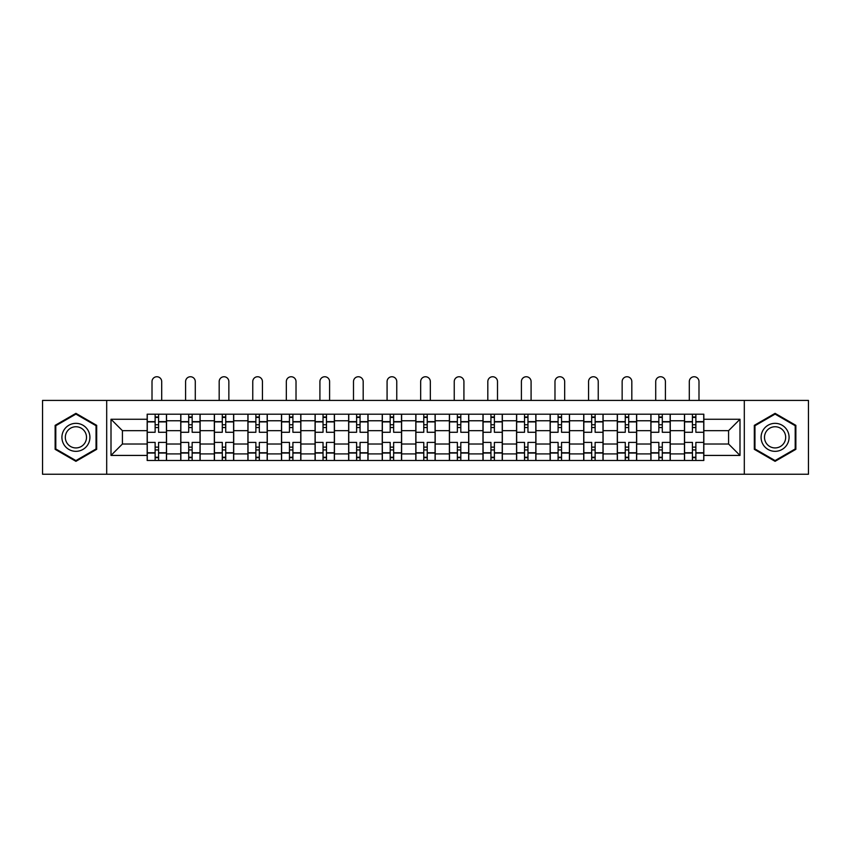 <?xml version="1.0" encoding="UTF-8"?>
<svg xmlns="http://www.w3.org/2000/svg" width="851" height="851" viewBox="0 0 851 851"><rect width="100%" height="100%" fill="white"/><g stroke="black" fill="none" stroke-linecap="round" stroke-linejoin="round"><path stroke-width="1.28" d="M744.306 474.252L808.45 474.252L808.45 400.417L42.55 400.417L42.55 474.252L744.306 474.252L744.306 400.417M180.752 460.476L180.752 420.766L166.541 420.766L166.541 460.476M166.541 420.766L166.541 414.203M180.752 420.766L180.752 414.203M200.123 414.203L200.123 460.476M214.324 460.476L214.324 414.203M233.706 414.203L233.706 460.476M247.907 460.476L247.907 414.203M267.278 414.203L267.278 460.476M281.49 460.476L281.49 414.203M300.86 414.203L300.86 460.476M315.072 460.476L315.072 414.203M334.443 414.203L334.443 460.476M348.655 460.476L348.655 414.203M368.026 414.203L368.026 460.476M382.237 460.476L382.237 414.203M401.608 414.203L401.608 460.476M415.809 460.476L415.809 414.203M435.191 414.203L435.191 460.476M449.392 460.476L449.392 414.203M468.763 414.203L468.763 460.476M482.974 460.476L482.974 414.203M502.345 414.203L502.345 460.476M516.557 460.476L516.557 414.203M535.928 414.203L535.928 460.476M550.14 460.476L550.14 414.203M569.51 414.203L569.51 460.476M583.722 460.476L583.722 414.203M603.093 414.203L603.093 460.476M617.294 460.476L617.294 414.203M636.676 414.203L636.676 460.476M650.877 460.476L650.877 414.203M670.248 414.203L670.248 460.476M684.459 460.476L684.459 414.203M684.459 444.009L670.248 444.009M650.877 444.009L636.676 444.009M617.294 444.009L603.093 444.009M583.722 444.009L569.51 444.009M550.14 444.009L535.928 444.009M516.557 444.009L502.345 444.009M482.974 444.009L468.763 444.009M449.392 444.009L435.191 444.009M415.809 444.009L401.608 444.009M382.237 444.009L368.026 444.009M348.655 444.009L334.443 444.009M315.072 444.009L300.86 444.009M281.49 444.009L267.278 444.009M247.907 444.009L233.706 444.009M214.324 444.009L200.123 444.009M180.752 444.009L166.541 444.009M684.459 430.67L670.248 430.67M650.877 430.67L636.676 430.67M617.294 430.67L603.093 430.67M583.722 430.67L569.51 430.67M550.14 430.67L535.928 430.67M516.557 430.67L502.345 430.67M482.974 430.67L468.763 430.67M449.392 430.67L435.191 430.67M415.809 430.67L401.608 430.67M382.237 430.67L368.026 430.67M348.655 430.67L334.443 430.67M315.072 430.67L300.86 430.67M281.49 430.67L267.278 430.67M247.907 430.67L233.706 430.67M214.324 430.67L200.123 430.67M180.752 430.67L166.541 430.67M122.416 444.009L147.17 444.009L147.17 430.67L122.416 430.67L122.416 444.009L111.002 455.423L111.002 419.256L147.17 419.256L147.17 430.67M703.83 430.67L703.83 444.009L728.584 444.009L728.584 430.67L703.83 430.67L703.83 414.203L147.17 414.203L147.17 419.256M703.83 419.256L739.998 419.256L739.998 455.423L703.83 455.423L703.83 444.009M147.17 444.009L147.17 460.476L703.83 460.476L703.83 455.423M147.17 455.423L111.002 455.423M106.694 474.252L106.694 400.417M96.684 425.351L75.92 413.352L55.145 425.351L55.145 449.328L75.92 461.327L96.684 449.328L96.684 425.351M795.855 425.351L775.08 413.352L754.316 425.351L754.316 449.328L775.08 461.327L795.855 449.328L795.855 425.351M158.573 457.253L155.127 457.253M155.127 417.426L158.573 417.426M192.156 457.253L188.709 457.253M188.709 417.426L192.156 417.426M225.738 457.253L222.292 457.253M222.292 417.426L225.738 417.426M259.321 457.253L255.874 457.253M255.874 417.426L259.321 417.426M292.904 457.253L289.457 457.253M289.457 417.426L292.904 417.426M326.476 457.253L323.04 457.253M323.04 417.426L326.476 417.426M360.058 457.253L356.612 457.253M356.612 417.426L360.058 417.426M393.641 457.253L390.194 457.253M390.194 417.426L393.641 417.426M427.223 457.253L423.777 457.253M423.777 417.426L427.223 417.426M460.806 457.253L457.359 457.253M457.359 417.426L460.806 417.426M494.388 457.253L490.942 457.253M490.942 417.426L494.388 417.426M527.96 457.253L524.524 457.253M524.524 417.426L527.96 417.426M561.543 457.253L558.096 457.253M558.096 417.426L561.543 417.426M595.126 457.253L591.679 457.253M591.679 417.426L595.126 417.426M628.708 457.253L625.262 457.253M625.262 417.426L628.708 417.426M662.291 457.253L658.844 457.253M658.844 417.426L662.291 417.426M695.873 457.253L692.427 457.253M692.427 417.426L695.873 417.426M111.002 419.256L122.416 430.67M728.584 444.009L739.998 455.423M728.584 430.67L739.998 419.256M166.434 460.476L166.434 432.276L158.573 432.276L158.573 414.203M155.127 414.203L155.127 432.276L147.276 432.276L147.276 414.203M161.701 400.417L161.701 381.588A4.84 4.84 0 0 0 156.85 376.748A4.84 4.84 0 0 0 152.01 381.588L152.01 400.417M166.434 432.276L166.434 414.203M147.276 460.476L147.276 442.403L155.127 442.403L155.127 460.476M158.573 460.476L158.573 442.403L166.434 442.403M155.127 427.542L158.573 427.542M147.276 442.403L147.276 432.276M158.573 447.137L155.127 447.137M158.573 457.678L155.127 457.678M155.127 449.934L158.573 449.934M158.573 424.745L155.127 424.745M155.127 417.001L158.573 417.001M63.793 444.339A13.988 13.988 0 0 0 82.909 449.456A13.988 13.988 0 0 0 88.036 430.34A13.988 13.988 0 0 0 68.92 425.223A13.988 13.988 0 0 0 63.793 444.339M66.74 442.637A10.595 10.595 0 0 0 81.217 446.509A10.595 10.595 0 0 0 85.089 432.042A10.595 10.595 0 0 0 70.622 428.17A10.595 10.595 0 0 0 66.74 442.637M75.92 414.097L96.046 425.723L96.046 448.956L75.92 460.582L55.794 448.956L55.794 425.723L75.92 414.097M762.964 444.339A13.988 13.988 0 0 0 782.08 449.456A13.988 13.988 0 0 0 787.207 430.34A13.988 13.988 0 0 0 768.091 425.223A13.988 13.988 0 0 0 762.964 444.339M765.911 442.637A10.595 10.595 0 0 0 780.378 446.509A10.595 10.595 0 0 0 784.26 432.042A10.595 10.595 0 0 0 769.783 428.17A10.595 10.595 0 0 0 765.911 442.637M775.08 414.097L795.206 425.723L795.206 448.956L775.08 460.582L754.954 448.956L754.954 425.723L775.08 414.097M200.017 460.476L200.017 432.276L192.156 432.276L192.156 414.203M188.709 414.203L188.709 432.276L180.859 432.276L180.859 414.203M195.283 400.417L195.283 381.588A4.84 4.84 0 0 0 190.433 376.748A4.84 4.84 0 0 0 185.592 381.588L185.592 400.417M200.017 432.276L200.017 414.203M180.859 460.476L180.859 442.403L188.709 442.403L188.709 460.476M192.156 460.476L192.156 442.403L200.017 442.403M188.709 427.542L192.156 427.542M180.859 442.403L180.859 432.276M192.156 447.137L188.709 447.137M192.156 457.678L188.709 457.678M188.709 449.934L192.156 449.934M192.156 424.745L188.709 424.745M188.709 417.001L192.156 417.001M233.599 460.476L233.599 432.276L225.738 432.276L225.738 414.203M222.292 414.203L222.292 432.276L214.441 432.276L214.441 414.203M228.855 400.417L228.855 381.588A4.84 4.84 0 0 0 224.015 376.748A4.84 4.84 0 0 0 219.175 381.588L219.175 400.417M233.599 432.276L233.599 414.203M214.441 460.476L214.441 442.403L222.292 442.403L222.292 460.476M225.738 460.476L225.738 442.403L233.599 442.403M222.292 427.542L225.738 427.542M214.441 442.403L214.441 432.276M225.738 447.137L222.292 447.137M225.738 457.678L222.292 457.678M222.292 449.934L225.738 449.934M225.738 424.745L222.292 424.745M222.292 417.001L225.738 417.001M267.171 460.476L267.171 432.276L259.321 432.276L259.321 414.203M255.874 414.203L255.874 432.276L248.013 432.276L248.013 414.203M262.438 400.417L262.438 381.588A4.84 4.84 0 0 0 257.598 376.748A4.84 4.84 0 0 0 252.758 381.588L252.758 400.417M267.171 432.276L267.171 414.203M248.013 460.476L248.013 442.403L255.874 442.403L255.874 460.476M259.321 460.476L259.321 442.403L267.171 442.403M255.874 427.542L259.321 427.542M248.013 442.403L248.013 432.276M259.321 447.137L255.874 447.137M259.321 457.678L255.874 457.678M255.874 449.934L259.321 449.934M259.321 424.745L255.874 424.745M255.874 417.001L259.321 417.001M300.754 460.476L300.754 432.276L292.904 432.276L292.904 414.203M289.457 414.203L289.457 432.276L281.596 432.276L281.596 414.203M296.02 400.417L296.02 381.588A4.84 4.84 0 0 0 291.18 376.748A4.84 4.84 0 0 0 286.33 381.588L286.33 400.417M300.754 432.276L300.754 414.203M281.596 460.476L281.596 442.403L289.457 442.403L289.457 460.476M292.904 460.476L292.904 442.403L300.754 442.403M289.457 427.542L292.904 427.542M281.596 442.403L281.596 432.276M292.904 447.137L289.457 447.137M292.904 457.678L289.457 457.678M289.457 449.934L292.904 449.934M292.904 424.745L289.457 424.745M289.457 417.001L292.904 417.001M334.337 460.476L334.337 432.276L326.476 432.276L326.476 414.203M323.04 414.203L323.04 432.276L315.178 432.276L315.178 414.203M329.603 400.417L329.603 381.588A4.84 4.84 0 0 0 324.763 376.748A4.84 4.84 0 0 0 319.912 381.588L319.912 400.417M334.337 432.276L334.337 414.203M315.178 460.476L315.178 442.403L323.04 442.403L323.04 460.476M326.476 460.476L326.476 442.403L334.337 442.403M323.04 427.542L326.476 427.542M315.178 442.403L315.178 432.276M326.476 447.137L323.04 447.137M326.476 457.678L323.04 457.678M323.04 449.934L326.476 449.934M326.476 424.745L323.04 424.745M323.04 417.001L326.476 417.001M367.919 460.476L367.919 432.276L360.058 432.276L360.058 414.203M356.612 414.203L356.612 432.276L348.761 432.276L348.761 414.203M363.186 400.417L363.186 381.588A4.84 4.84 0 0 0 358.335 376.748A4.84 4.84 0 0 0 353.495 381.588L353.495 400.417M367.919 432.276L367.919 414.203M348.761 460.476L348.761 442.403L356.612 442.403L356.612 460.476M360.058 460.476L360.058 442.403L367.919 442.403M356.612 427.542L360.058 427.542M348.761 442.403L348.761 432.276M360.058 447.137L356.612 447.137M360.058 457.678L356.612 457.678M356.612 449.934L360.058 449.934M360.058 424.745L356.612 424.745M356.612 417.001L360.058 417.001M401.502 460.476L401.502 432.276L393.641 432.276L393.641 414.203M390.194 414.203L390.194 432.276L382.344 432.276L382.344 414.203M396.757 400.417L396.757 381.588A4.84 4.84 0 0 0 391.917 376.748A4.84 4.84 0 0 0 387.077 381.588L387.077 400.417M401.502 432.276L401.502 414.203M382.344 460.476L382.344 442.403L390.194 442.403L390.194 460.476M393.641 460.476L393.641 442.403L401.502 442.403M390.194 427.542L393.641 427.542M382.344 442.403L382.344 432.276M393.641 447.137L390.194 447.137M393.641 457.678L390.194 457.678M390.194 449.934L393.641 449.934M393.641 424.745L390.194 424.745M390.194 417.001L393.641 417.001M435.084 460.476L435.084 432.276L427.223 432.276L427.223 414.203M423.777 414.203L423.777 432.276L415.916 432.276L415.916 414.203M430.34 400.417L430.34 381.588A4.84 4.84 0 0 0 425.5 376.748A4.84 4.84 0 0 0 420.66 381.588L420.66 400.417M435.084 432.276L435.084 414.203M415.916 460.476L415.916 442.403L423.777 442.403L423.777 460.476M427.223 460.476L427.223 442.403L435.084 442.403M423.777 427.542L427.223 427.542M415.916 442.403L415.916 432.276M427.223 447.137L423.777 447.137M427.223 457.678L423.777 457.678M423.777 449.934L427.223 449.934M427.223 424.745L423.777 424.745M423.777 417.001L427.223 417.001M468.656 460.476L468.656 432.276L460.806 432.276L460.806 414.203M457.359 414.203L457.359 432.276L449.498 432.276L449.498 414.203M463.923 400.417L463.923 381.588A4.84 4.84 0 0 0 459.083 376.748A4.84 4.84 0 0 0 454.243 381.588L454.243 400.417M468.656 432.276L468.656 414.203M449.498 460.476L449.498 442.403L457.359 442.403L457.359 460.476M460.806 460.476L460.806 442.403L468.656 442.403M457.359 427.542L460.806 427.542M449.498 442.403L449.498 432.276M460.806 447.137L457.359 447.137M460.806 457.678L457.359 457.678M457.359 449.934L460.806 449.934M460.806 424.745L457.359 424.745M457.359 417.001L460.806 417.001M502.239 460.476L502.239 432.276L494.388 432.276L494.388 414.203M490.942 414.203L490.942 432.276L483.081 432.276L483.081 414.203M497.505 400.417L497.505 381.588A4.84 4.84 0 0 0 492.665 376.748A4.84 4.84 0 0 0 487.814 381.588L487.814 400.417M502.239 432.276L502.239 414.203M483.081 460.476L483.081 442.403L490.942 442.403L490.942 460.476M494.388 460.476L494.388 442.403L502.239 442.403M490.942 427.542L494.388 427.542M483.081 442.403L483.081 432.276M494.388 447.137L490.942 447.137M494.388 457.678L490.942 457.678M490.942 449.934L494.388 449.934M494.388 424.745L490.942 424.745M490.942 417.001L494.388 417.001M535.822 460.476L535.822 432.276L527.96 432.276L527.96 414.203M524.524 414.203L524.524 432.276L516.663 432.276L516.663 414.203M531.088 400.417L531.088 381.588A4.84 4.84 0 0 0 526.237 376.748A4.84 4.84 0 0 0 521.397 381.588L521.397 400.417M535.822 432.276L535.822 414.203M516.663 460.476L516.663 442.403L524.524 442.403L524.524 460.476M527.96 460.476L527.96 442.403L535.822 442.403M524.524 427.542L527.96 427.542M516.663 442.403L516.663 432.276M527.96 447.137L524.524 447.137M527.96 457.678L524.524 457.678M524.524 449.934L527.96 449.934M527.96 424.745L524.524 424.745M524.524 417.001L527.96 417.001M569.404 460.476L569.404 432.276L561.543 432.276L561.543 414.203M558.096 414.203L558.096 432.276L550.246 432.276L550.246 414.203M564.67 400.417L564.67 381.588A4.84 4.84 0 0 0 559.82 376.748A4.84 4.84 0 0 0 554.98 381.588L554.98 400.417M569.404 432.276L569.404 414.203M550.246 460.476L550.246 442.403L558.096 442.403L558.096 460.476M561.543 460.476L561.543 442.403L569.404 442.403M558.096 427.542L561.543 427.542M550.246 442.403L550.246 432.276M561.543 447.137L558.096 447.137M561.543 457.678L558.096 457.678M558.096 449.934L561.543 449.934M561.543 424.745L558.096 424.745M558.096 417.001L561.543 417.001M602.987 460.476L602.987 432.276L595.126 432.276L595.126 414.203M591.679 414.203L591.679 432.276L583.829 432.276L583.829 414.203M598.242 400.417L598.242 381.588A4.84 4.84 0 0 0 593.402 376.748A4.84 4.84 0 0 0 588.562 381.588L588.562 400.417M602.987 432.276L602.987 414.203M583.829 460.476L583.829 442.403L591.679 442.403L591.679 460.476M595.126 460.476L595.126 442.403L602.987 442.403M591.679 427.542L595.126 427.542M583.829 442.403L583.829 432.276M595.126 447.137L591.679 447.137M595.126 457.678L591.679 457.678M591.679 449.934L595.126 449.934M595.126 424.745L591.679 424.745M591.679 417.001L595.126 417.001M636.559 460.476L636.559 432.276L628.708 432.276L628.708 414.203M625.262 414.203L625.262 432.276L617.4 432.276L617.4 414.203M631.825 400.417L631.825 381.588A4.84 4.84 0 0 0 626.985 376.748A4.84 4.84 0 0 0 622.145 381.588L622.145 400.417M636.559 432.276L636.559 414.203M617.4 460.476L617.4 442.403L625.262 442.403L625.262 460.476M628.708 460.476L628.708 442.403L636.559 442.403M625.262 427.542L628.708 427.542M617.4 442.403L617.4 432.276M628.708 447.137L625.262 447.137M628.708 457.678L625.262 457.678M625.262 449.934L628.708 449.934M628.708 424.745L625.262 424.745M625.262 417.001L628.708 417.001M670.141 460.476L670.141 432.276L662.291 432.276L662.291 414.203M658.844 414.203L658.844 432.276L650.983 432.276L650.983 414.203M665.408 400.417L665.408 381.588A4.84 4.84 0 0 0 660.567 376.748A4.84 4.84 0 0 0 655.717 381.588L655.717 400.417M670.141 432.276L670.141 414.203M650.983 460.476L650.983 442.403L658.844 442.403L658.844 460.476M662.291 460.476L662.291 442.403L670.141 442.403M658.844 427.542L662.291 427.542M650.983 442.403L650.983 432.276M662.291 447.137L658.844 447.137M662.291 457.678L658.844 457.678M658.844 449.934L662.291 449.934M662.291 424.745L658.844 424.745M658.844 417.001L662.291 417.001M703.724 460.476L703.724 432.276L695.873 432.276L695.873 414.203M692.427 414.203L692.427 432.276L684.566 432.276L684.566 414.203M698.99 400.417L698.99 381.588A4.84 4.84 0 0 0 694.15 376.748A4.84 4.84 0 0 0 689.299 381.588L689.299 400.417M703.724 432.276L703.724 414.203M684.566 460.476L684.566 442.403L692.427 442.403L692.427 460.476M695.873 460.476L695.873 442.403L703.724 442.403M692.427 427.542L695.873 427.542M684.566 442.403L684.566 432.276M695.873 447.137L692.427 447.137M695.873 457.678L692.427 457.678M692.427 449.934L695.873 449.934M695.873 424.745L692.427 424.745M692.427 417.001L695.873 417.001M650.877 420.766L636.676 420.766M617.294 420.766L603.093 420.766M583.722 420.766L569.51 420.766M550.14 420.766L535.928 420.766M516.557 420.766L502.345 420.766M482.974 420.766L468.763 420.766M449.392 420.766L435.191 420.766M415.809 420.766L401.608 420.766M382.237 420.766L368.026 420.766M348.655 420.766L334.443 420.766M315.072 420.766L300.86 420.766M281.49 420.766L267.278 420.766M247.907 420.766L233.706 420.766M214.324 420.766L200.123 420.766M684.459 420.766L670.248 420.766M650.877 453.913L636.676 453.913M617.294 453.913L603.093 453.913M583.722 453.913L569.51 453.913M550.14 453.913L535.928 453.913M516.557 453.913L502.345 453.913M482.974 453.913L468.763 453.913M449.392 453.913L435.191 453.913M415.809 453.913L401.608 453.913M382.237 453.913L368.026 453.913M348.655 453.913L334.443 453.913M315.072 453.913L300.86 453.913M281.49 453.913L267.278 453.913M247.907 453.913L233.706 453.913M214.324 453.913L200.123 453.913M180.752 453.913L166.541 453.913M684.459 453.913L670.248 453.913M166.434 421.628L158.573 421.628M155.127 421.628L147.276 421.628M155.127 421.915L147.276 421.915M155.127 452.764L147.276 452.764M155.127 453.051L147.276 453.051M166.434 453.051L158.573 453.051M166.434 421.915L158.573 421.915M166.434 452.764L158.573 452.764M200.017 421.628L192.156 421.628M188.709 421.628L180.859 421.628M188.709 421.915L180.859 421.915M188.709 452.764L180.859 452.764M188.709 453.051L180.859 453.051M200.017 453.051L192.156 453.051M200.017 421.915L192.156 421.915M200.017 452.764L192.156 452.764M233.599 421.628L225.738 421.628M222.292 421.628L214.441 421.628M222.292 421.915L214.441 421.915M222.292 452.764L214.441 452.764M222.292 453.051L214.441 453.051M233.599 453.051L225.738 453.051M233.599 421.915L225.738 421.915M233.599 452.764L225.738 452.764M267.171 421.628L259.321 421.628M255.874 421.628L248.013 421.628M255.874 421.915L248.013 421.915M255.874 452.764L248.013 452.764M255.874 453.051L248.013 453.051M267.171 453.051L259.321 453.051M267.171 421.915L259.321 421.915M267.171 452.764L259.321 452.764M300.754 421.628L292.904 421.628M289.457 421.628L281.596 421.628M289.457 421.915L281.596 421.915M289.457 452.764L281.596 452.764M289.457 453.051L281.596 453.051M300.754 453.051L292.904 453.051M300.754 421.915L292.904 421.915M300.754 452.764L292.904 452.764M334.337 421.628L326.476 421.628M323.04 421.628L315.178 421.628M323.04 421.915L315.178 421.915M323.04 452.764L315.178 452.764M323.04 453.051L315.178 453.051M334.337 453.051L326.476 453.051M334.337 421.915L326.476 421.915M334.337 452.764L326.476 452.764M367.919 421.628L360.058 421.628M356.612 421.628L348.761 421.628M356.612 421.915L348.761 421.915M356.612 452.764L348.761 452.764M356.612 453.051L348.761 453.051M367.919 453.051L360.058 453.051M367.919 421.915L360.058 421.915M367.919 452.764L360.058 452.764M401.502 421.628L393.641 421.628M390.194 421.628L382.344 421.628M390.194 421.915L382.344 421.915M390.194 452.764L382.344 452.764M390.194 453.051L382.344 453.051M401.502 453.051L393.641 453.051M401.502 421.915L393.641 421.915M401.502 452.764L393.641 452.764M435.084 421.628L427.223 421.628M423.777 421.628L415.916 421.628M423.777 421.915L415.916 421.915M423.777 452.764L415.916 452.764M423.777 453.051L415.916 453.051M435.084 453.051L427.223 453.051M435.084 421.915L427.223 421.915M435.084 452.764L427.223 452.764M468.656 421.628L460.806 421.628M457.359 421.628L449.498 421.628M457.359 421.915L449.498 421.915M457.359 452.764L449.498 452.764M457.359 453.051L449.498 453.051M468.656 453.051L460.806 453.051M468.656 421.915L460.806 421.915M468.656 452.764L460.806 452.764M502.239 421.628L494.388 421.628M490.942 421.628L483.081 421.628M490.942 421.915L483.081 421.915M490.942 452.764L483.081 452.764M490.942 453.051L483.081 453.051M502.239 453.051L494.388 453.051M502.239 421.915L494.388 421.915M502.239 452.764L494.388 452.764M535.822 421.628L527.96 421.628M524.524 421.628L516.663 421.628M524.524 421.915L516.663 421.915M524.524 452.764L516.663 452.764M524.524 453.051L516.663 453.051M535.822 453.051L527.96 453.051M535.822 421.915L527.96 421.915M535.822 452.764L527.96 452.764M569.404 421.628L561.543 421.628M558.096 421.628L550.246 421.628M558.096 421.915L550.246 421.915M558.096 452.764L550.246 452.764M558.096 453.051L550.246 453.051M569.404 453.051L561.543 453.051M569.404 421.915L561.543 421.915M569.404 452.764L561.543 452.764M602.987 421.628L595.126 421.628M591.679 421.628L583.829 421.628M591.679 421.915L583.829 421.915M591.679 452.764L583.829 452.764M591.679 453.051L583.829 453.051M602.987 453.051L595.126 453.051M602.987 421.915L595.126 421.915M602.987 452.764L595.126 452.764M636.559 421.628L628.708 421.628M625.262 421.628L617.4 421.628M625.262 421.915L617.4 421.915M625.262 452.764L617.4 452.764M625.262 453.051L617.4 453.051M636.559 453.051L628.708 453.051M636.559 421.915L628.708 421.915M636.559 452.764L628.708 452.764M670.141 421.628L662.291 421.628M658.844 421.628L650.983 421.628M658.844 421.915L650.983 421.915M658.844 452.764L650.983 452.764M658.844 453.051L650.983 453.051M670.141 453.051L662.291 453.051M670.141 421.915L662.291 421.915M670.141 452.764L662.291 452.764M703.724 421.628L695.873 421.628M692.427 421.628L684.566 421.628M692.427 421.915L684.566 421.915M692.427 452.764L684.566 452.764M692.427 453.051L684.566 453.051M703.724 453.051L695.873 453.051M703.724 421.915L695.873 421.915M703.724 452.764L695.873 452.764"/></g></svg>
